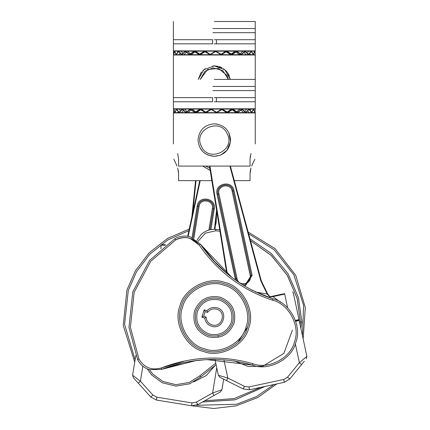 <?xml version="1.0" encoding="UTF-8"?>
<svg xmlns="http://www.w3.org/2000/svg" width="430" height="430" viewBox="0 0 430 430"><rect width="100%" height="100%" fill="white"/><g stroke="black" fill="none" stroke-linecap="round" stroke-linejoin="round"><path stroke-width="0.64" d="M134.73 362.119L123.233 325.408L126.915 290.056L135.412 270.76L149.129 252.856L167.576 238.397L189.238 229.056M248.148 232.033L275.076 248.642L295.727 275.297L305.305 307.547L303.145 338.91M276.694 383.942L257.796 397.513L236.065 405.882L213.635 408.5L192.527 405.866M202.439 402.023L234.85 399.852L264.998 386.446L234.85 399.852L202.439 402.023L235.162 399.776L264.998 386.446M196.843 240.408L201.202 234.425C205.384 230.69 210.27 229.002 215.865 229.351L219.794 229.754M249.986 238.865L271.174 253.351L288.009 273.647L298.425 297.517L301.865 322.054L300.871 328.294M149.398 369.703L152.822 374.079L162.852 381.458L175.934 384.683L189.221 382.447L199.773 375.841L200.751 376.9L216.096 364.694L200.751 376.9L189.743 383.791L175.881 386.124L162.228 382.759L151.763 375.062L147.194 368.881M237.898 342.441L247.508 327.042L237.898 342.441M180.772 363.56L161.664 369.365L195.247 360.786M195.688 360.727L203.514 359.862M304.289 361.248L289.793 378.981L284.354 382.302L249.529 389.757L243.208 388.951L219.902 377.287L218.37 375.309L214.962 359.389L206.943 359.62M214.952 261.983L200.31 244.116C218.558 270.508 242.773 288.75 272.959 298.839C289.804 302.419 302.397 326.257 295.862 342.189C292.282 359.034 268.449 371.627 252.517 365.091C221.837 356.406 191.554 357.83 161.664 369.365L149.35 369.687C144.023 367.935 140.115 364.549 137.621 359.523L128.957 327.38L132.784 291.868L149.635 260.37L174.908 238.698C179.794 235.952 184.932 235.355 190.323 236.908L200.31 244.116L190.323 236.908M213.877 260.833L226.739 273.227L209.48 166.082M206.878 359.62L252.517 365.091L252.942 363.71C268.207 369.972 291.051 357.905 294.48 341.759C300.747 326.494 288.675 303.65 272.529 300.221C242.144 290.116 217.682 271.695 199.138 244.955C192.57 237.328 184.739 235.661 175.633 239.945L150.753 261.284L134.165 292.292L130.397 327.257L138.928 358.91C144.034 367.575 151.446 370.612 161.164 368.01C191.345 356.368 221.939 354.933 252.942 363.71M272.529 300.221L272.959 298.839L251.604 290.089M231.98 277.495L200.31 244.116L199.138 244.955L189.899 238.29C184.911 236.855 180.159 237.403 175.633 239.945L174.908 238.698M224.541 283.902C241.386 287.476 253.985 311.315 247.444 327.246C243.869 344.091 220.031 356.69 204.1 350.149C187.254 346.575 174.661 322.737 181.197 306.805C184.776 289.96 208.614 277.366 224.541 283.902M219.999 298.624C230.738 303.22 234.979 311.245 232.727 322.704C228.131 333.443 220.101 337.684 208.641 335.427C197.907 330.831 193.667 322.806 195.919 311.347C200.514 300.613 208.539 296.372 219.999 298.624M203.675 316.26L201.869 317.216L204.142 309.853L207.024 310.745L207.556 312.422L205.094 311.659L203.675 316.26L206.137 317.017C206.368 320.877 208.292 323.484 211.909 324.849C221.864 328.391 226.954 311.89 216.736 309.208C212.979 308.294 209.921 309.363 207.556 312.422C209.921 309.363 212.979 308.294 216.736 309.208M207.024 310.745C209.829 307.783 213.21 306.81 217.161 307.826C229.185 310.981 223.191 330.396 211.485 326.225C207.647 324.844 205.4 322.135 204.755 318.103L206.137 317.017C206.368 320.877 208.292 323.484 211.909 324.849M204.142 309.853L205.094 311.659M230.593 140.083C229.636 149.984 224.213 155.407 214.323 156.359C204.417 155.391 198.988 149.968 198.047 140.083C199.004 130.188 204.427 124.764 214.323 123.813C224.213 124.759 229.642 130.182 230.593 140.083M202.788 151.564L199.966 147.748M204.008 152.672L205.223 153.575M205.266 153.601L208.029 155.09L214.323 156.359L220.477 155.149M220.671 155.069L226.873 150.446L225.841 151.58M214.323 101.759L255.248 101.759L214.323 101.759M214.323 108.79L255.248 108.79L214.323 108.79M214.323 79.421L255.248 79.421L214.323 79.421M214.323 86.451L255.248 86.451L214.323 86.451M214.323 90.59L255.248 90.59L214.323 90.59M214.323 97.621L255.248 97.621L214.323 97.621M214.323 112.929L255.248 112.929L214.323 112.929M178.59 158.993L177.692 153.537L178.59 158.993L178.59 166.082L250.056 166.082L250.056 158.993L250.953 153.537C256.398 140.949 256.398 140.949 250.953 153.537C256.398 140.949 256.398 140.949 250.953 153.537M250.308 156.063L250.056 158.993M177.692 153.537C172.247 140.949 172.247 140.949 177.692 153.537C172.247 140.949 172.247 140.949 177.692 153.537M212.871 86.451L216.72 86.451M212.871 90.59L216.72 90.59M255.248 101.759L216.451 101.759L216.44 97.621L255.248 97.621L255.248 108.79M255.248 97.621L255.248 54.723L255.248 55.008L173.398 55.008L173.398 97.621L212.603 97.621L212.603 101.759L173.398 101.759L173.398 108.79L255.243 108.79L255.243 109.08L173.398 109.08L173.398 108.79M216.451 101.759L216.451 97.621M173.398 116.326L173.398 112.644L255.248 112.644L255.248 112.929L173.398 112.929L173.398 143.937M227.276 133.918C220.031 116.874 192.704 129.887 201.369 146.254C208.614 163.298 235.941 150.28 227.276 133.918M214.344 123.813L217.51 124.125M229.013 133.085L230.507 141.782L226.868 150.446M225.804 151.613L224.67 152.645M205.239 153.585L203.997 152.661M295.716 321.285L299.21 320.538L298.64 320.167L295.56 320.823L298.64 320.167L299.011 319.592L295.405 320.366M270.798 296.582L269.846 296.539L267.584 293.776L269.589 296.63L267.197 294.066L260.817 280.914L229.883 166.082M230.378 166.082L261.279 280.79L267.584 293.776L267.197 294.066L255.399 291.986M242.364 284.773L245.267 284.714L251.184 275.571L233.055 190.823C231.394 181.025 215.5 184.422 217.988 194.048L236.124 278.79L237.145 281.301M218.268 336.867L218.085 335.916M270.502 296.947L270.303 296.689L284.59 293.631C294.915 291.422 294.915 291.422 284.59 293.631L284.692 294.098L272.932 296.619L270.502 296.947L269.589 296.63M272.83 296.146L272.932 296.619L280.79 302.371M223.896 359.711L227.809 378.013L218.37 375.309L227.809 378.013L226.519 380.598M295.324 343.785L299.371 362.705L306.88 356.373L299.371 362.705L301.607 364.533M219.902 377.287L222.724 378.701M201.192 109.08L205.766 112.257M196.085 112.149L192.049 109.08M187.217 111.843L184.556 109.08M180.53 111.069L179.272 109.08M173.398 112.187L173.72 109.462L174.795 112.644L177.585 112.617L178.079 111.945M174.795 112.644L176.606 109.462L179.122 112.644L181.611 112.617L183.459 110.489M179.122 112.644L182.293 109.462L186.061 112.644L188.055 112.617L191.21 109.827M186.061 112.644L190.356 109.462L195.096 112.644L196.451 112.617L201.192 109.462M195.096 112.644L200.192 109.462L205.556 112.644L206.174 112.617L211.307 109.462M227.583 112.257L222.202 109.08L216.682 112.257L211.076 109.08L205.572 112.257L200.192 109.08L195.107 112.257L190.356 109.08L186.05 112.257L182.293 109.08L179.117 112.257L176.606 109.08L174.79 112.257L173.72 109.08L173.403 112.644L174.747 112.638M251.942 112.617L254.802 112.644L255.243 109.462L254.925 112.644L253.603 109.462L251.674 112.644L249.051 109.462L245.777 112.644L241.923 109.462L237.553 112.644L232.748 109.462L227.599 112.644L222.202 109.462L216.661 112.644L211.076 109.462L205.556 112.644M245.793 112.257L249.051 109.08L251.668 112.257L253.603 109.08L254.802 112.257L255.243 109.462M245.777 112.257L241.923 109.08L237.564 112.257L232.748 109.08L227.615 112.257L227.056 112.149L231.447 109.08M227.599 112.644L226.664 112.617L221.649 109.462M237.553 112.644L235.909 112.617L232.093 109.639M245.777 112.644L243.557 112.617L240.934 110.037M251.674 112.644L249.04 112.617L247.766 110.983M250.158 110.306L250.83 109.08M244.514 111.628L246.6 109.08M236.253 112.149L239.972 109.08M216.682 112.257L221.649 109.08M216.086 112.257L216.5 112.23M216.645 112.257L211.307 109.08M175.042 112.644L176.289 112.638M209.985 170.334L202.74 166.082L210.313 170.425M205.653 166.082L209.98 168.323M178.337 170.629L178.59 173.559L177.692 168.103C172.247 155.515 172.247 155.515 177.692 168.103L178.59 173.559L178.59 180.648L211.947 180.648M176.94 166.044L176.171 164.179M174.747 161.1L173.758 159.175M234.307 180.648L250.056 180.648L250.056 173.559L250.953 168.103C256.398 155.515 256.398 155.515 250.953 168.103C256.398 155.515 256.398 155.515 250.953 168.103L250.298 170.672M251.706 166.044L252.475 164.179M253.899 161.1L254.888 159.175M250.308 170.629L250.056 173.559M216.892 211.603L214.957 229.298M187.668 236.29L199.735 180.648M209.904 229.797L213.334 208.733C215.344 198.993 199.3 196.386 198.123 206.26L192.973 237.946M138.261 383.146L133.305 377.658L138.261 383.146L140.406 381.211L132.596 375.256L140.406 381.211L152.919 395.057L156.837 397.191L191.99 402.91L196.381 402.125L212.64 392.956L221.934 389.784L212.64 392.956L214.059 395.471L220.504 391.837L197.8 404.641L191.527 405.759L156.375 400.045L150.774 396.992L138.261 383.146M173.398 21.5L173.398 50.869L255.243 50.869L255.243 51.159L255.248 43.838L216.451 43.838L216.44 39.7L255.248 39.7L255.248 43.838L255.248 21.5M173.398 50.869L173.398 51.159L255.243 51.159M228.405 79.421L226.992 75.433L218.521 68.445L207.588 69.493L200.24 79.421L204.933 71.316L213.189 67.859L222.907 70.665L228.405 79.421M200.799 73.111L198.284 79.421L203.815 69.741L214.323 65.892L217.548 66.215M219.445 66.715L220.493 67.107M220.676 67.182L222.036 67.832M223.401 68.66L225.825 70.654M226.906 71.842L227.83 73.089M227.841 73.105L230.362 79.421L224.842 69.746L214.323 65.892M200.875 73.003L201.681 71.912M202.82 70.654L205.239 68.66M255.248 54.723L173.398 54.723L173.398 55.008M173.398 39.7L212.603 39.7L212.603 43.838L173.398 43.838M216.451 43.838L216.451 39.7M221.165 54.336L225.798 51.159M221.165 54.228L215.688 51.159L210.125 54.336L215.591 51.159M210.818 54.336L209.99 54.336M210.125 54.336L205.287 51.159M195.655 51.159L199.955 54.336M190.99 54.228L187.405 51.159M183.003 53.583L181.154 51.159M177.816 51.971L177.364 51.159M176.166 54.723L178.928 54.696L179.971 53.309M173.398 52.39L173.591 54.723L174.553 51.541L176.241 54.723L178.638 51.541L181.697 54.723L183.997 54.696L186.405 52.223M181.697 54.723L185.362 51.541L189.571 54.723L191.318 54.696L194.951 51.761M189.571 54.723L194.236 51.541L199.278 54.723L200.342 54.696L205.287 51.541M199.278 54.723L204.605 51.541L210.109 54.723L215.688 51.541L221.246 54.723L215.591 51.541M221.246 54.723L226.674 51.541L231.872 54.723L230.63 54.696L225.798 51.541M231.007 54.228L235.156 51.159M241.187 54.336L236.742 51.159L231.716 54.33M235.941 51.842L239.295 54.696L241.192 54.723L236.742 51.541L231.872 54.723M241.192 54.723L245.148 51.541L248.524 54.723L251.265 51.541L253.318 54.723L254.646 51.541L255.243 54.185M255.216 54.336L255.054 51.159L255.248 54.422M255.221 54.336L254.646 51.159L253.324 54.336L251.265 51.159L248.535 54.336L245.148 51.159L241.16 54.336M231.856 54.336L226.674 51.159L221.262 54.336M221.23 54.336L220.757 54.309M210.087 54.336L204.605 51.159L199.294 54.336M199.955 54.228L199.278 54.336M199.262 54.336L194.236 51.159L189.582 54.336L185.362 51.159L181.697 54.336M181.686 54.336L178.638 51.159L176.246 54.336L174.553 51.159L173.607 54.336L173.424 51.159M176.483 54.696L173.612 54.723L173.398 51.96M248.524 54.723L246.11 54.696L244.03 52.412M253.318 54.723L250.566 54.696L249.857 53.723M247.159 53.352L248.658 51.159M239.607 54.228L242.971 51.159M254.087 54.723L253.351 54.717M255.221 54.723L253.394 54.712M174 54.723L176.133 54.707M210.109 54.336L210.404 54.309M214.323 43.838L255.248 43.838L214.323 43.838M214.323 50.869L255.248 50.869L214.323 50.869M214.323 21.5L255.248 21.5L214.323 21.5M214.323 28.53L255.248 28.53L214.323 28.53M214.323 32.669L255.248 32.669L214.323 32.669M214.323 39.7L255.248 39.7L214.323 39.7M214.323 55.008L255.248 55.008L214.323 55.008M212.871 28.53L216.72 28.53M212.871 32.669L216.72 32.669M220.117 66.956L219.08 66.602M214.296 65.892L212.705 65.973M191.861 216.956L195.548 180.648M165.125 245.293L161.067 245.095L161.573 244.638L165.717 244.837M174.032 54.723L176.064 54.707M255.216 54.723L254.092 54.723M253.254 54.723L252.356 54.723M229.335 75.89L227.852 73.121M226.889 71.821L225.761 70.59M222.025 67.827L215.15 65.914M253.888 161.121L252.496 164.131M174.757 161.121L176.15 164.131M188.888 230.663L167.813 239.94L149.887 254.146L136.563 271.647L128.291 290.481L124.593 324.403L135.106 359.813M196.462 405.27L236.516 404.281L256.371 396.637L273.878 384.544M302.424 335.561L303.607 305.467L293.916 274.942L274.152 249.749L248.615 233.78M204.637 400.787L233.952 398.583L261.037 387.29M300.183 325.08L300.419 322.065L297.27 298.764L287.53 275.651L271.378 255.506L250.491 240.741L270.948 255.103L287.127 274.98L297.125 298.221L300.419 322.065L301.865 322.054M220.031 231.243L215.747 230.792L205.352 233.141L197.977 241.413M199.773 375.841L215.774 363.173M183.691 361.404L161.164 368.01L161.664 369.365M224.971 282.521C242.515 286.246 255.635 311.078 248.825 327.671C245.1 345.22 220.273 358.34 203.675 351.53C186.131 347.805 173.01 322.973 179.821 306.38C183.546 288.831 208.373 275.711 224.971 282.521M224.116 285.284C208.851 279.016 186.007 291.088 182.578 307.23C176.316 322.5 188.383 345.344 204.529 348.768C219.794 355.035 242.638 342.963 246.067 326.821C252.329 311.556 240.262 288.707 224.116 285.284M220.429 297.243C231.969 302.183 236.527 310.815 234.103 323.129C229.163 334.674 220.536 339.232 208.217 336.808C196.677 331.869 192.119 323.242 194.543 310.922C199.477 299.382 208.109 294.819 220.429 297.243M219.574 300.006C208.975 297.92 201.552 301.844 197.3 311.771C195.215 322.371 199.138 329.799 209.071 334.051C219.671 336.131 227.094 332.213 231.345 322.28C233.431 311.68 229.507 304.257 219.574 300.006M204.755 318.103L201.869 317.216M137.621 359.523L138.928 358.91M215.865 229.351L215.747 230.792M209.98 166.082L227.303 273.706M210.007 168.506L210.485 168.431M235.506 280.134L217.048 194.252C214.248 183.422 232.125 179.595 233.995 190.624L252.13 275.367L245.465 285.654L244.073 285.837M287.632 307.848L284.692 294.098C295.62 291.766 295.62 291.766 284.692 294.098M237.064 278.592C238.521 287.17 252.426 284.192 250.244 275.77L232.114 191.027C230.657 182.449 216.752 185.427 218.934 193.849L237.064 278.592L235.178 278.995M233.995 190.624L232.114 191.027M218.934 193.849L217.048 194.252M252.13 275.367L250.244 275.77M261.279 280.79L260.817 280.914M227.809 378.013L244.498 386.366L248.927 386.93L283.752 379.48L287.557 377.153L299.371 362.705M292.405 330.143L283.864 353.385L262.714 366.258L248.298 366.51L234.146 360.861M244.498 386.366L243.208 388.951M248.927 386.93L249.529 389.757M283.752 379.48L284.354 382.302M287.557 377.153L289.793 378.981M192.065 237.537L197.176 206.104C198.499 194.994 216.548 197.929 214.28 208.883L210.915 229.588M214.479 229.287L216.607 209.802M200.229 180.648L188.147 236.376M208.889 230.066L212.382 208.577C214.14 200.057 200.106 197.773 199.074 206.411L193.871 238.408M199.074 206.411L197.176 206.104M214.28 208.883L212.382 208.577M216.742 367.714L212.64 392.956M142.846 366.204L140.406 381.211M215.473 365.118L206.373 375.449L193.779 381.915M197.8 404.641L196.381 402.125M191.527 405.759L191.99 402.91M156.375 400.045L156.837 397.191M150.774 396.992L152.919 395.057M196.032 180.648L192.774 212.764M216.521 215L216.15 222.616L215.333 225.895M216.15 222.616L215.188 222.573M255.248 112.929L255.248 143.937M173.398 97.621L173.398 101.759M292.594 291.916L293.169 292.287L299.011 319.592M299.21 320.538L306.88 356.373L306.289 358.803L306.88 356.373M255.248 112.187L255.248 116.326M255.248 101.018L255.248 105.156M223.659 379.169L221.934 389.784L220.504 391.837M135.815 355.459L132.596 375.256L133.305 377.658L132.596 375.256M173.398 51.707L173.398 52.207M161.573 244.638L161.067 245.095L160.89 248.755"/></g></svg>
